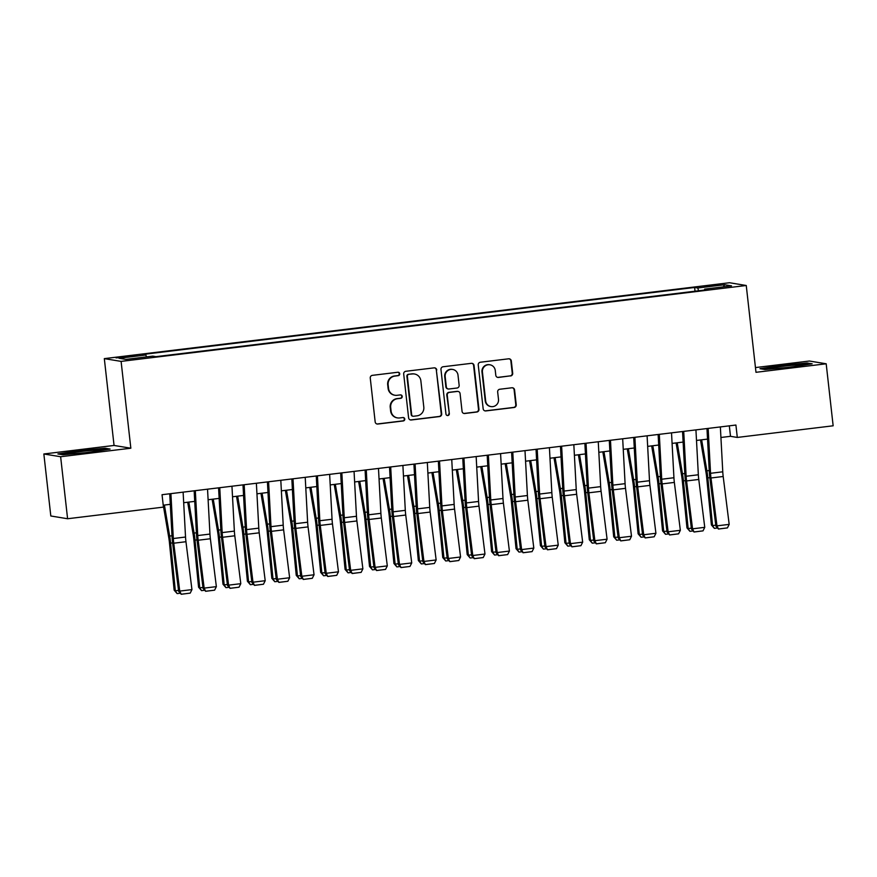 <?xml version="1.0" encoding="UTF-8"?>
<svg xmlns="http://www.w3.org/2000/svg" width="877" height="877" viewBox="0 0 877 877"><rect width="100%" height="100%" fill="white"/><g stroke="black" fill="none" stroke-linecap="round" stroke-linejoin="round"><path stroke-width="1.32" d="M399.715 373.755A1.721 1.688 99.3 0 0 397.851 372.254L372.385 375.345A2.456 2.412 99.3 0 0 370.258 378.075L375.17 421.903A2.456 2.412 99.3 0 0 377.844 424.04L403.31 420.949A1.721 1.688 99.3 0 0 403.398 417.551A1.721 1.688 99.3 0 0 402.927 417.54L399.627 417.945A7.849 7.718 99.3 0 1 391.087 411.083L390.682 407.432A7.849 7.718 99.3 0 1 397.478 398.706L400.767 398.311A1.721 1.688 99.3 0 0 400.855 394.913A1.721 1.688 99.3 0 0 400.383 394.902L397.095 395.297A7.849 7.718 99.3 0 1 388.544 388.434L388.138 384.784A7.849 7.718 99.3 0 1 394.935 376.069L398.235 375.663A1.721 1.688 99.3 0 0 399.715 373.755M394.946 395.253L394.486 395.176A7.849 7.718 99.3 0 1 388.094 388.368L387.689 384.707A7.849 7.718 99.3 0 1 394.486 375.992L397.774 375.586A1.721 1.688 99.3 0 0 398.092 372.243M376.946 423.986A2.456 2.412 99.3 0 0 377.384 423.964L402.861 420.872A1.721 1.688 99.3 0 0 403.168 417.529M397.489 417.901L397.029 417.825A7.849 7.718 99.3 0 1 390.638 411.006L390.221 407.356A7.849 7.718 99.3 0 1 397.018 398.629L400.318 398.235A1.721 1.688 99.3 0 0 400.625 394.891M711.061 285.288L704.571 286.417L720.466 284.641L711.061 285.288M510.578 375.97A2.456 2.412 99.3 0 0 512.694 373.24L511.313 360.951A2.456 2.412 99.3 0 0 508.649 358.803L480.366 362.234A2.456 2.412 99.3 0 0 478.239 364.964L483.161 408.792A2.456 2.412 99.3 0 0 485.825 410.929L514.108 407.498A2.456 2.412 99.3 0 0 516.235 404.768L514.569 389.925A2.456 2.412 99.3 0 0 511.894 387.777L499.791 389.245A2.456 2.412 99.3 0 0 497.665 391.975L498.498 399.342A6.567 6.446 99.3 0 1 491.021 406.588A6.567 6.446 99.3 0 1 485.672 400.899L482.438 372.045A6.567 6.446 99.3 0 1 489.914 364.788A6.567 6.446 99.3 0 1 495.264 370.489L495.801 375.29A2.456 2.412 99.3 0 0 498.465 377.439L510.118 375.893A2.456 2.412 99.3 0 0 512.245 373.163L510.863 360.875A2.456 2.412 99.3 0 0 509.088 358.792M755.985 372.308L826.189 363.791L833.15 425.794L737.305 437.437L735.913 425.038L162.048 494.705L163.44 507.114L67.595 518.745L60.634 456.731L130.837 448.213L121.103 361.39L746.25 285.496L755.985 372.308M436.768 369.995A2.456 2.412 99.3 0 0 434.104 367.858L405.821 371.289A2.456 2.412 99.3 0 0 403.694 374.019L408.605 417.836A2.456 2.412 99.3 0 0 411.28 419.984L439.563 416.553A2.456 2.412 99.3 0 0 441.69 413.823L436.318 369.919A2.456 2.412 99.3 0 0 434.543 367.847M443.093 366.761L471.377 363.33A2.456 2.412 99.3 0 1 474.04 365.468L478.963 409.296A2.456 2.412 99.3 0 1 476.836 412.026L464.733 413.495A2.456 2.412 99.3 0 1 462.058 411.346L460.074 393.576A2.456 2.412 99.3 0 0 457.399 391.427L449.364 392.403A2.456 2.412 99.3 0 0 447.248 395.132L449.32 413.637A1.721 1.688 99.3 0 1 447.369 415.534A1.721 1.688 99.3 0 1 445.965 414.043L440.967 369.491A2.456 2.412 99.3 0 1 443.093 366.761M125.159 357.246L136.823 355.492L122.352 356.775L116.049 357.871L125.159 357.246M121.103 361.39L104.319 358.627L729.467 282.734L746.25 285.496M695.022 291.208L694.606 287.47L142.721 354.472L145.889 354.999L146.437 356.906M694.606 287.47L697.774 287.996L724.643 284.729L731.539 285.869L704.669 289.125L707.849 289.651L155.963 356.654L152.784 356.128L125.926 359.395L119.031 358.255L145.889 354.999M130.837 448.213L114.054 445.45L43.85 453.979L60.634 456.731M43.85 453.979L50.811 515.983L67.595 518.745M826.189 363.791L809.405 361.028L755.459 367.573M114.054 445.45L104.319 358.627M720.927 437.48L730.497 436.318L737.305 437.437M163.221 505.196L170.302 504.33M183.688 502.707L194.727 501.37M208.112 499.737L219.14 498.399M232.526 496.777L243.565 495.439M256.95 493.817L267.978 492.468M281.364 490.846L292.403 489.509M305.788 487.886L316.827 486.538M330.201 484.915L341.241 483.578M354.626 481.955L365.665 480.607M379.05 478.985L390.079 477.647M403.464 476.025L414.503 474.687M427.888 473.054L438.917 471.716M452.302 470.094L463.341 468.757M476.726 467.123L487.765 465.786M501.14 464.163L512.179 462.826M525.564 461.203L536.603 459.855M549.989 458.232L561.017 456.895M574.402 455.273L585.441 453.924M598.827 452.302L609.855 450.964M623.24 449.342L634.279 447.994M647.664 446.371L658.704 445.034M672.078 443.411L683.117 442.074M696.502 440.44L707.542 439.103M729.324 425.838L730.497 436.318M704.669 289.125L704.604 290.046M698.574 290.769L697.774 287.996M724.643 284.729L723.361 286.856M89.048 452.335L110.085 449.057L105.021 448.224L78.93 450.668L57.893 453.946L62.947 454.779L89.048 452.335M807.092 362.979L781.001 365.424L759.964 368.702L765.018 369.535L791.109 367.09L812.146 363.812L807.092 362.979L807.169 363.692M78.996 451.216L78.93 450.668M105.108 448.936L105.021 448.224M781.067 365.972L781.001 365.424M410.381 419.919A2.456 2.412 99.3 0 0 410.831 419.908L439.114 416.476A2.456 2.412 99.3 0 0 441.23 413.747L436.318 369.919M408.835 374.38A1.721 1.688 99.3 0 0 407.356 376.288L411.664 414.755A1.721 1.688 99.3 0 0 413.538 416.257L417.013 415.83A7.849 7.718 99.3 0 0 423.81 407.114L420.861 380.815A7.849 7.718 99.3 0 0 412.311 373.953L408.386 374.304A1.721 1.688 99.3 0 0 406.895 376.211L407.356 376.288M413.067 416.246L412.607 416.169A1.721 1.688 99.3 0 1 411.214 414.678L406.895 376.211M414.459 373.997L414.01 373.92A7.849 7.718 99.3 0 0 411.861 373.876L412.311 373.953M408.386 374.304L411.861 373.876M463.834 413.429A2.456 2.412 99.3 0 0 464.284 413.418L476.386 411.949A2.456 2.412 99.3 0 0 478.502 409.219L473.591 365.402A2.456 2.412 99.3 0 0 471.815 363.319M458.068 391.449L457.619 391.372A2.456 2.412 99.3 0 0 456.95 391.361L448.914 392.337A2.456 2.412 99.3 0 0 446.788 395.056L449.32 413.637M447.138 415.479A1.721 1.688 99.3 0 0 448.871 413.56M458.002 375.137A6.567 6.446 99.3 0 0 452.653 369.436A6.567 6.446 99.3 0 0 445.176 376.693L446.316 386.856A2.456 2.412 99.3 0 0 448.991 388.993L457.016 388.029A2.456 2.412 99.3 0 0 459.142 385.299L458.002 375.137M452.653 369.436L452.203 369.36A6.567 6.446 99.3 0 0 444.727 376.617L445.176 376.693M448.311 388.982L447.862 388.906A2.456 2.412 99.3 0 1 445.867 386.779L444.727 376.617M497.577 377.373A2.456 2.412 99.3 0 0 498.015 377.362L510.118 375.893M489.914 364.788L489.454 364.711A6.567 6.446 99.3 0 0 481.977 371.969L482.438 372.045M491.021 406.588L490.561 406.511A6.567 6.446 99.3 0 1 485.222 400.822L481.977 371.969M484.926 410.875A2.456 2.412 99.3 0 0 485.376 410.864L513.659 407.421A2.456 2.412 99.3 0 0 515.786 404.703L514.119 389.848A2.456 2.412 99.3 0 0 512.343 387.766M163.275 505.185L168.79 537.776A12.497 2.214 83.1 0 1 169.425 542.49L174.15 590.166L175.334 590.802L170.609 543.126A18.746 3.311 -96.9 0 0 169.656 536.044L164.405 505.042M180.289 593.214L177.132 593.597L174.15 590.166M177.132 593.597L175.334 590.802L178.535 590.407M183.118 492.15L185.529 537.031A12.497 2.214 -96.9 0 0 185.957 541.723L191.942 589.607L179.741 591.087L181.221 594.266L190.199 593.126L181.649 594.168M170.905 493.63L173.317 538.522A12.497 2.214 -96.9 0 0 173.745 543.203L179.741 591.087L178.656 591.35L172.67 543.466A18.746 3.311 83.1 0 1 172.035 536.439L169.732 493.773M178.656 591.35L181.221 594.266M190.199 593.126L191.942 589.607M85.288 452.685A16.246 0.822 -6.4 0 0 86.987 452.477A16.246 0.822 -6.4 0 0 100.131 450.263A16.246 0.822 -6.4 0 0 81.101 451.512A16.246 0.822 -6.4 0 0 67.968 453.869A16.246 0.822 -6.4 0 0 72.955 453.837M59.625 454.231L79.149 451.195L104.429 448.816L107.904 449.397M787.349 367.441A16.246 0.822 -6.4 0 0 801.337 365.325A16.246 0.822 -6.4 0 0 802.203 365.018A16.246 0.822 -6.4 0 0 789.497 365.566A16.246 0.822 -6.4 0 0 770.894 368.187A16.246 0.822 -6.4 0 0 770.039 368.636A16.246 0.822 -6.4 0 0 775.027 368.603M761.696 368.987L781.21 365.95L806.5 363.582L809.975 364.152M187.689 502.225L193.214 534.806A12.497 2.214 83.1 0 1 193.839 539.53L198.575 587.206L199.748 587.831L195.023 540.155A18.746 3.311 -96.9 0 0 194.08 533.084L188.829 502.082M204.714 590.254L201.546 590.638L198.575 587.206M201.546 590.638L199.748 587.831L202.96 587.447M212.113 499.254L217.639 531.846A12.497 2.214 83.1 0 1 218.263 536.56L222.988 584.235L224.172 584.871L219.447 537.195A18.746 3.311 -96.9 0 0 218.505 530.114L213.243 499.123M229.127 587.283L225.97 587.667L222.988 584.235M225.97 587.667L224.172 584.871L227.384 584.477M236.527 496.294L242.052 528.875A12.497 2.214 83.1 0 1 242.688 533.6L247.413 581.276L248.597 581.911L243.861 534.225A18.746 3.311 -96.9 0 0 242.918 527.154L237.667 496.152M253.552 584.323L250.383 584.707L247.413 581.276M250.383 584.707L248.597 581.911L251.798 581.517M260.951 493.323L266.476 525.915A12.497 2.214 83.1 0 1 267.101 530.629L271.826 578.305L273.01 578.941L268.285 531.265A18.746 3.311 -96.9 0 0 267.342 524.194L262.08 493.192M277.965 581.352L274.808 581.736L271.826 578.305M274.808 581.736L273.01 578.941L276.222 578.557M207.542 489.18L209.954 534.071A12.497 2.214 -96.9 0 0 210.37 538.752L216.367 586.636L204.155 588.116L205.635 591.306L214.613 590.166L206.073 591.197M195.33 490.671L197.742 535.551A12.497 2.214 -96.9 0 0 198.169 540.232L204.155 588.116L203.08 588.379L197.084 540.495A18.746 3.311 83.1 0 1 196.448 533.468L194.157 490.813M203.08 588.379L205.635 591.306M214.613 590.166L216.367 586.636M231.956 486.22L234.367 531.111A12.497 2.214 -96.9 0 0 234.795 535.792L240.791 583.676L228.579 585.156L230.059 588.335L239.037 587.195L230.487 588.237M219.754 487.7L222.166 532.591A12.497 2.214 -96.9 0 0 222.583 537.272L228.579 585.156L227.494 585.419L221.508 537.535A18.746 3.311 83.1 0 1 220.872 530.508L218.581 487.842M227.494 585.419L230.059 588.335M239.037 587.195L240.791 583.676M256.38 483.26L258.792 528.14A12.497 2.214 -96.9 0 0 259.219 532.821L265.205 580.706L252.993 582.196L254.473 585.376L263.451 584.235L254.911 585.266M244.168 484.74L246.58 529.62A12.497 2.214 -96.9 0 0 247.007 534.301L252.993 582.196L251.918 582.449L245.922 534.564A18.746 3.311 83.1 0 1 245.286 527.548L242.995 484.882M251.918 582.449L254.473 585.376M263.451 584.235L265.205 580.706M280.804 480.289L283.216 525.18A12.497 2.214 -96.9 0 0 283.633 529.861L289.629 577.746L277.417 579.226L278.897 582.416L287.875 581.265L279.325 582.306M268.592 481.769L271.004 526.66A12.497 2.214 -96.9 0 0 271.421 531.341L277.417 579.226L276.332 579.489L270.346 531.605A18.746 3.311 83.1 0 1 269.71 524.578L267.419 481.911M276.332 579.489L278.897 582.416M287.875 581.265L289.629 577.746M285.365 490.364L290.89 522.944A12.497 2.214 83.1 0 1 291.526 527.669L296.251 575.345L297.435 575.981L292.71 528.305A18.746 3.311 -96.9 0 0 291.756 521.223L286.505 490.221M302.39 578.392L299.232 578.776L296.251 575.345M299.232 578.776L297.435 575.981L300.636 575.586M305.218 477.329L307.63 522.21A12.497 2.214 -96.9 0 0 308.057 526.891L314.043 574.775L301.841 576.266L303.31 579.445L312.289 578.305L303.749 579.346M293.006 478.809L295.417 523.69A12.497 2.214 -96.9 0 0 295.845 528.382L301.841 576.266L300.756 576.518L294.76 528.634A18.746 3.311 83.1 0 1 294.124 521.618L291.833 478.952M300.756 576.518L303.31 579.445M312.289 578.305L314.043 574.775M309.789 487.393L315.314 519.984A12.497 2.214 83.1 0 1 315.939 524.698L320.675 572.374L321.848 573.01L317.123 525.334A18.746 3.311 -96.9 0 0 316.18 518.263L310.929 487.261M326.814 575.422L323.646 575.805L320.675 572.374M323.646 575.805L321.848 573.01L325.06 572.626M329.642 474.358L332.054 519.25A12.497 2.214 -96.9 0 0 332.471 523.931L338.467 571.815L326.255 573.295L327.735 576.485L336.713 575.334L328.162 576.375M317.43 475.838L319.842 520.73A12.497 2.214 -96.9 0 0 320.269 525.411L326.255 573.295L325.17 573.558L319.184 525.674A18.746 3.311 83.1 0 1 318.548 518.647L316.257 475.981M325.17 573.558L327.735 576.485M336.713 575.334L338.467 571.815M334.214 484.433L339.728 517.024A12.497 2.214 83.1 0 1 340.364 521.738L345.089 569.414L346.272 570.05L341.548 522.374A18.746 3.311 -96.9 0 0 340.594 515.292L335.343 484.29M351.228 572.462L348.07 572.845L345.089 569.414M348.07 572.845L346.272 570.05L349.474 569.655M354.056 471.398L356.468 516.279A12.497 2.214 -96.9 0 0 356.895 520.96L362.881 568.844L350.679 570.335L352.159 573.514L361.138 572.374L352.587 573.415M341.844 472.878L344.255 517.759A12.497 2.214 -96.9 0 0 344.683 522.451L350.679 570.335L349.594 570.598L343.609 522.714A18.746 3.311 83.1 0 1 342.973 515.687L340.671 473.021M349.594 570.598L352.159 573.514M361.138 572.374L362.881 568.844M358.627 481.462L364.152 514.054A12.497 2.214 83.1 0 1 364.777 518.767L369.513 566.443L370.686 567.079L365.961 519.403A18.746 3.311 -96.9 0 0 365.018 512.332L359.767 481.33M375.652 569.491L372.484 569.875L369.513 566.443M372.484 569.875L370.686 567.079L373.898 566.695M378.48 468.428L380.892 513.319A12.497 2.214 -96.9 0 0 381.309 518L387.305 565.884L375.093 567.364L376.573 570.554L385.551 569.403L377.011 570.445M366.268 469.908L368.68 514.799A12.497 2.214 -96.9 0 0 369.107 519.48L375.093 567.364L374.019 567.627L368.022 519.743A18.746 3.311 83.1 0 1 367.386 512.716L365.095 470.05M374.019 567.627L376.573 570.554M385.551 569.403L387.305 565.884M383.052 478.502L388.577 511.094A12.497 2.214 83.1 0 1 389.202 515.808L393.926 563.483L395.11 564.119L390.386 516.443A18.746 3.311 -96.9 0 0 389.443 509.362L384.181 478.36M400.065 566.531L396.908 566.915L393.926 563.483M396.908 566.915L395.11 564.119L398.322 563.725M407.465 475.531L412.99 508.123A12.497 2.214 83.1 0 1 413.626 512.837L418.351 560.524L419.535 561.148L414.799 513.473A18.746 3.311 -96.9 0 0 413.856 506.402L408.605 475.4M424.49 563.56L421.322 563.944L418.351 560.524M421.322 563.944L419.535 561.148L422.736 560.765M431.89 472.571L437.415 505.163A12.497 2.214 83.1 0 1 438.04 509.877L442.764 557.553L443.948 558.189L439.224 510.513A18.746 3.311 -96.9 0 0 438.281 503.431L433.019 472.429M448.903 560.6L445.746 560.984L442.764 557.553M445.746 560.984L443.948 558.189L447.16 557.794M456.303 469.612L461.828 502.192A12.497 2.214 83.1 0 1 462.464 506.917L467.189 554.593L468.373 555.218L463.648 507.542A18.746 3.311 -96.9 0 0 462.694 500.471L457.443 469.469M473.328 557.64L470.171 558.024L467.189 554.593M470.171 558.024L468.373 555.218L471.574 554.834M480.728 466.641L486.253 499.232A12.497 2.214 83.1 0 1 486.878 503.946L491.613 551.622L492.786 552.258L488.061 504.582A18.746 3.311 -96.9 0 0 487.119 497.5L481.868 466.509M497.752 554.67L494.584 555.053L491.613 551.622M494.584 555.053L492.786 552.258L495.998 551.863M505.152 463.681L510.666 496.261A12.497 2.214 83.1 0 1 511.302 500.986L516.027 548.662L517.211 549.287L512.486 501.611A18.746 3.311 -96.9 0 0 511.532 494.54L506.281 463.538M522.166 551.71L519.009 552.093L516.027 548.662M519.009 552.093L517.211 549.287L520.412 548.903M529.565 460.71L535.091 493.302A12.497 2.214 83.1 0 1 535.715 498.015L540.451 545.691L541.624 546.327L536.899 498.651A18.746 3.311 -96.9 0 0 535.957 491.58L530.706 460.578M546.59 548.739L543.422 549.123L540.451 545.691M543.422 549.123L541.624 546.327L544.836 545.943M553.99 457.75L559.515 490.331A12.497 2.214 83.1 0 1 560.14 495.056L564.865 542.731L566.049 543.367L561.324 495.68A18.746 3.311 -96.9 0 0 560.381 488.61L555.119 457.608M571.004 545.779L567.847 546.163L564.865 542.731M567.847 546.163L566.049 543.367L569.261 542.973M578.403 454.779L583.929 487.371A12.497 2.214 83.1 0 1 584.564 492.085L589.289 539.761L590.473 540.396L585.737 492.721A18.746 3.311 -96.9 0 0 584.795 485.65L579.544 454.648M595.428 542.808L592.26 543.192L589.289 539.761M592.26 543.192L590.473 540.396L593.674 540.013M602.828 451.819L608.353 484.411A12.497 2.214 83.1 0 1 608.978 489.125L613.703 536.801L614.887 537.437L610.162 489.761A18.746 3.311 -96.9 0 0 609.219 482.679L603.957 451.677M619.842 539.848L616.684 540.232L613.703 536.801M616.684 540.232L614.887 537.437L618.099 537.042M627.241 448.849L632.766 481.44A12.497 2.214 83.1 0 1 633.402 486.154L638.127 533.83L639.311 534.466L634.586 486.79A18.746 3.311 -96.9 0 0 633.632 479.719L628.381 448.717M644.266 536.877L641.109 537.261L638.127 533.83M641.109 537.261L639.311 534.466L642.512 534.082M651.666 445.889L657.191 478.48A12.497 2.214 83.1 0 1 657.816 483.194L662.552 530.87L663.725 531.506L659 483.83A18.746 3.311 -96.9 0 0 658.057 476.748L652.806 445.746M668.691 533.918L665.522 534.301L662.552 530.87M665.522 534.301L663.725 531.506L666.937 531.111M402.894 465.468L405.306 510.348A12.497 2.214 -96.9 0 0 405.733 515.04L411.73 562.924L399.517 564.404L400.997 567.583L409.976 566.443L401.425 567.485M390.693 466.948L393.104 511.839A12.497 2.214 -96.9 0 0 393.521 516.52L399.517 564.404L398.432 564.667L392.447 516.783A18.746 3.311 83.1 0 1 391.811 509.756L389.52 467.09M398.432 564.667L400.997 567.583M409.976 566.443L411.73 562.924M427.318 462.497L429.73 507.388A12.497 2.214 -96.9 0 0 430.158 512.069L436.143 559.954L423.931 561.433L425.411 564.624L434.389 563.483L425.849 564.514M415.106 463.988L417.518 508.868A12.497 2.214 -96.9 0 0 417.945 513.549L423.931 561.433L422.857 561.697L416.86 513.812A18.746 3.311 83.1 0 1 416.224 506.785L413.933 464.13M422.857 561.697L425.411 564.624M434.389 563.483L436.143 559.954M451.743 459.537L454.154 504.418A12.497 2.214 -96.9 0 0 454.571 509.109L460.568 556.994L448.355 558.474L449.835 561.653L458.814 560.513L450.263 561.554M439.53 461.017L441.942 505.908A12.497 2.214 -96.9 0 0 442.359 510.589L448.355 558.474L447.27 558.737L441.284 510.852A18.746 3.311 83.1 0 1 440.649 503.826L438.357 461.159M447.27 558.737L449.835 561.653M458.814 560.513L460.568 556.994M476.156 456.566L478.568 501.458A12.497 2.214 -96.9 0 0 478.995 506.139L484.981 554.023L472.78 555.503L474.249 558.693L483.227 557.553L474.687 558.583M463.944 458.057L466.356 502.938A12.497 2.214 -96.9 0 0 466.783 507.619L472.78 555.503L471.694 555.766L465.698 507.882A18.746 3.311 83.1 0 1 465.062 500.855L462.771 458.2M471.694 555.766L474.249 558.693M483.227 557.553L484.981 554.023M500.581 453.606L502.992 498.498A12.497 2.214 -96.9 0 0 503.409 503.179L509.405 551.063L497.193 552.543L498.673 555.722L507.651 554.582L499.101 555.623M488.368 455.086L490.78 499.978A12.497 2.214 -96.9 0 0 491.208 504.659L497.193 552.543L496.108 552.806L490.122 504.922A18.746 3.311 83.1 0 1 489.487 497.895L487.195 455.229M496.108 552.806L498.673 555.722M507.651 554.582L509.405 551.063M524.994 450.635L527.406 495.527A12.497 2.214 -96.9 0 0 527.833 500.208L533.819 548.092L521.618 549.583L523.087 552.762L532.076 551.622L523.525 552.653M512.782 452.126L515.194 497.007A12.497 2.214 -96.9 0 0 515.621 501.688L521.618 549.583L520.532 549.835L514.547 501.951A18.746 3.311 83.1 0 1 513.911 494.935L511.609 452.269M520.532 549.835L523.087 552.762M532.076 551.622L533.819 548.092M549.419 447.676L551.83 492.567A12.497 2.214 -96.9 0 0 552.247 497.248L558.243 545.132L546.031 546.612L547.511 549.791L556.489 548.651L547.95 549.693M537.206 449.156L539.618 494.047A12.497 2.214 -96.9 0 0 540.046 498.728L546.031 546.612L544.957 546.875L538.96 498.991A18.746 3.311 83.1 0 1 538.325 491.964L536.033 449.298M544.957 546.875L547.511 549.791M556.489 548.651L558.243 545.132M573.832 444.716L576.244 489.596A12.497 2.214 -96.9 0 0 576.671 494.277L582.668 542.161L570.456 543.652L571.936 546.831L580.914 545.691L572.363 546.722M561.631 446.196L564.043 491.076A12.497 2.214 -96.9 0 0 564.459 495.768L570.456 543.652L569.37 543.904L563.385 496.02A18.746 3.311 83.1 0 1 562.749 489.004L560.458 446.338M569.37 543.904L571.936 546.831M580.914 545.691L582.668 542.161M598.257 441.745L600.668 486.636A12.497 2.214 -96.9 0 0 601.096 491.317L607.081 539.202L594.869 540.681L596.349 543.872L605.327 542.72L596.788 543.762M586.044 443.225L588.456 488.116A12.497 2.214 -96.9 0 0 588.884 492.797L594.869 540.681L593.795 540.945L587.798 493.06A18.746 3.311 83.1 0 1 587.162 486.033L584.871 443.367M593.795 540.945L596.349 543.872M605.327 542.72L607.081 539.202M622.681 438.785L625.093 483.665A12.497 2.214 -96.9 0 0 625.509 488.346L631.506 536.231L619.294 537.722L620.773 540.901L629.752 539.761L621.201 540.802M610.469 440.265L612.88 485.145A12.497 2.214 -96.9 0 0 613.297 489.837L619.294 537.722L618.208 537.985L612.223 490.09A18.746 3.311 83.1 0 1 611.587 483.074L609.296 440.407M618.208 537.985L620.773 540.901M629.752 539.761L631.506 536.231M647.094 435.814L649.506 480.706A12.497 2.214 -96.9 0 0 649.934 485.387L655.919 533.271L643.718 534.751L645.187 537.941L654.165 536.79L645.625 537.831M634.882 437.294L637.294 482.186A12.497 2.214 -96.9 0 0 637.722 486.867L643.718 534.751L642.633 535.014L636.636 487.13A18.746 3.311 83.1 0 1 636 480.103L633.709 437.437M642.633 535.014L645.187 537.941M654.165 536.79L655.919 533.271M671.519 432.854L673.931 477.735A12.497 2.214 -96.9 0 0 674.347 482.416L680.344 530.311L668.131 531.791L669.611 534.97L678.59 533.83L670.039 534.871M659.307 434.334L661.718 479.226A12.497 2.214 -96.9 0 0 662.146 483.907L668.131 531.791L667.046 532.054L661.061 484.17A18.746 3.311 83.1 0 1 660.425 477.143L658.134 434.477M667.046 532.054L669.611 534.97M678.59 533.83L680.344 530.311M676.09 442.918L681.604 475.509A12.497 2.214 83.1 0 1 682.24 480.223L686.965 527.899L688.149 528.535L683.424 480.859A18.746 3.311 -96.9 0 0 682.47 473.788L677.219 442.786M693.104 530.947L689.947 531.33L686.965 527.899M689.947 531.33L688.149 528.535L691.35 528.151M695.932 429.883L698.344 474.775A12.497 2.214 -96.9 0 0 698.772 479.456L704.757 527.34L692.556 528.82L694.025 532.01L703.014 530.87L694.463 531.9M683.72 431.374L686.132 476.255A12.497 2.214 -96.9 0 0 686.559 480.936L692.556 528.82L691.471 529.083L685.485 481.199A18.746 3.311 83.1 0 1 684.849 474.172L682.547 431.506M691.471 529.083L694.025 532.01M703.014 530.87L704.757 527.34M700.504 439.958L706.029 472.55A12.497 2.214 83.1 0 1 706.654 477.263L711.39 524.939L712.562 525.575L707.838 477.899A18.746 3.311 -96.9 0 0 706.895 470.817L701.644 439.815M717.529 527.987L714.36 528.371L711.39 524.939M714.36 528.371L712.562 525.575L715.775 525.18M720.357 426.924L722.769 471.804A12.497 2.214 -96.9 0 0 723.185 476.496L729.182 524.38L716.969 525.86L718.449 529.039L727.428 527.899L718.888 528.941M708.145 428.404L710.556 473.295A12.497 2.214 -96.9 0 0 710.984 477.976L716.969 525.86L715.895 526.123L709.899 478.239A18.746 3.311 83.1 0 1 709.263 471.212L706.972 428.546M715.895 526.123L718.449 529.039M727.428 527.899L729.182 524.38M122.429 357.553L122.352 356.775M127.812 356.917L127.724 356.128M170.609 543.126L172.594 542.885M169.656 536.044L171.991 535.77M185.529 537.031L173.317 538.522M185.957 541.723L173.745 543.203M195.023 540.155L197.018 539.914M194.08 533.084L196.415 532.799M219.447 537.195L221.432 536.954M218.505 530.114L220.829 529.84M243.861 534.225L245.856 533.983M242.918 527.154L245.253 526.869M268.285 531.265L270.269 531.023M267.342 524.194L269.678 523.909M209.954 534.071L197.742 535.551M210.37 538.752L198.169 540.232M234.367 531.111L222.166 532.591M234.795 535.792L222.583 537.272M258.792 528.14L246.58 529.62M259.219 532.821L247.007 534.301M283.216 525.18L271.004 526.66M283.633 529.861L271.421 531.341M292.71 528.305L294.694 528.064M291.756 521.223L294.091 520.938M307.63 522.21L295.417 523.69M308.057 526.891L295.845 528.382M317.123 525.334L319.107 525.093M316.18 518.263L318.515 517.978M332.054 519.25L319.842 520.73M332.471 523.931L320.269 525.411M341.548 522.374L343.532 522.133M340.594 515.292L342.929 515.007M356.468 516.279L344.255 517.759M356.895 520.96L344.683 522.451M365.961 519.403L367.956 519.162M365.018 512.332L367.353 512.047M380.892 513.319L368.68 514.799M381.309 518L369.107 519.48M390.386 516.443L392.37 516.202M389.443 509.362L391.767 509.077M414.799 513.473L416.794 513.231M413.856 506.402L416.191 506.117M439.224 510.513L441.208 510.271M438.281 503.431L440.616 503.157M463.648 507.542L465.632 507.301M462.694 500.471L465.029 500.186M488.061 504.582L490.046 504.341M487.119 497.5L489.454 497.226M512.486 501.611L514.47 501.37M511.532 494.54L513.867 494.255M536.899 498.651L538.895 498.41M535.957 491.58L538.292 491.295M561.324 495.68L563.308 495.439M560.381 488.61L562.705 488.325M585.737 492.721L587.733 492.479M584.795 485.65L587.13 485.365M610.162 489.761L612.146 489.519M609.219 482.679L611.554 482.394M634.586 486.79L636.57 486.549M633.632 479.719L635.968 479.434M659 483.83L660.984 483.589M658.057 476.748L660.392 476.463M405.306 510.348L393.104 511.839M405.733 515.04L393.521 516.52M429.73 507.388L417.518 508.868M430.158 512.069L417.945 513.549M454.154 504.418L441.942 505.908M454.571 509.109L442.359 510.589M478.568 501.458L466.356 502.938M478.995 506.139L466.783 507.619M502.992 498.498L490.78 499.978M503.409 503.179L491.208 504.659M527.406 495.527L515.194 497.007M527.833 500.208L515.621 501.688M551.83 492.567L539.618 494.047M552.247 497.248L540.046 498.728M576.244 489.596L564.043 491.076M576.671 494.277L564.459 495.768M600.668 486.636L588.456 488.116M601.096 491.317L588.884 492.797M625.093 483.665L612.88 485.145M625.509 488.346L613.297 489.837M649.506 480.706L637.294 482.186M649.934 485.387L637.722 486.867M673.931 477.735L661.718 479.226M674.347 482.416L662.146 483.907M683.424 480.859L685.408 480.618M682.47 473.788L684.805 473.503M698.344 474.775L686.132 476.255M698.772 479.456L686.559 480.936M707.838 477.899L709.833 477.658M706.895 470.817L709.23 470.532M722.769 471.804L710.556 473.295M723.185 476.496L710.984 477.976"/></g></svg>
